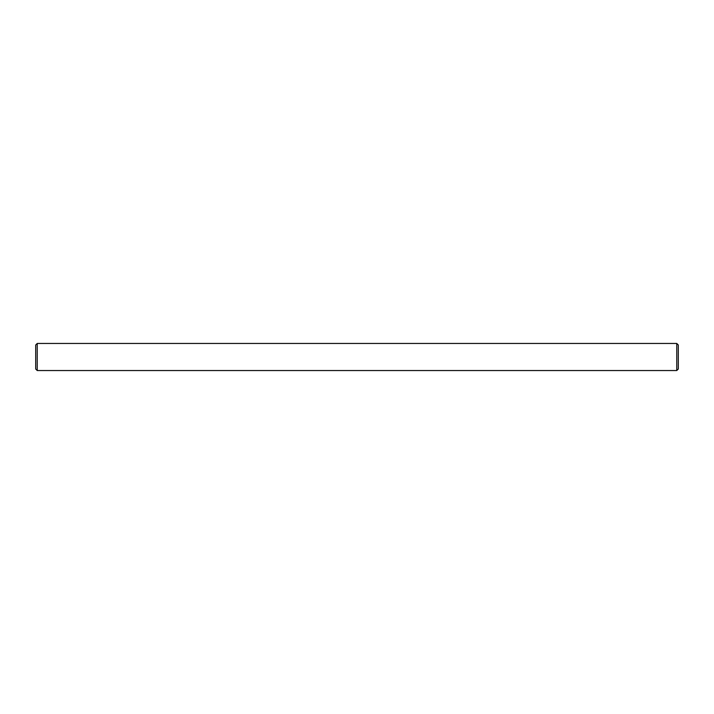 <?xml version="1.0" encoding="UTF-8"?>
<svg xmlns="http://www.w3.org/2000/svg" width="714" height="714" viewBox="0 0 714 714"><rect width="100%" height="100%" fill="white"/><g stroke="black" fill="none" stroke-linecap="round" stroke-linejoin="round"><path stroke-width="1.07" d="M37.244 343.452L35.7 344.996L35.7 369.004L37.244 370.548L676.756 370.548L676.756 343.452L37.244 343.452L37.244 370.548M676.756 343.452L678.3 344.996L678.3 369.004L676.756 370.548"/></g></svg>
